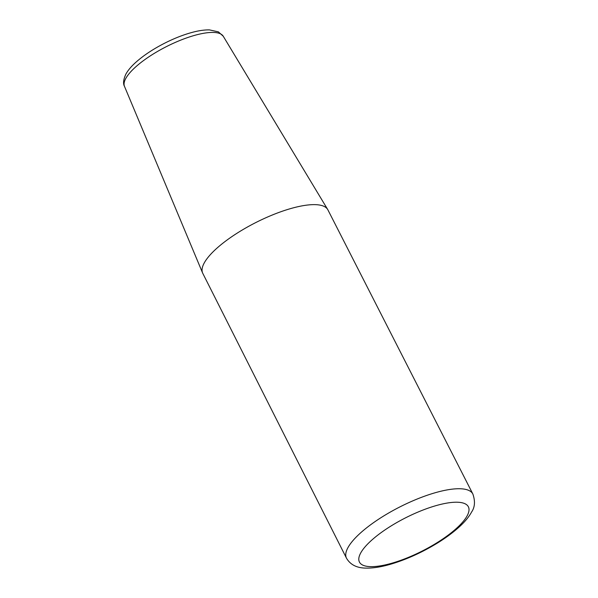 <?xml version="1.0" encoding="UTF-8"?>
<svg xmlns="http://www.w3.org/2000/svg" width="598" height="598" viewBox="0 0 598 598"><rect width="100%" height="100%" fill="white"/><g stroke="black" fill="none" stroke-linecap="round" stroke-linejoin="round"><path stroke-width="0.9" d="M472.869 494.038L327.906 209.876A70.153 21.326 153.1 0 0 327.682 209.472A70.153 21.326 153.1 0 0 267.941 216.85A70.153 21.326 153.1 0 0 204.127 263.15A70.153 21.326 153.1 0 0 202.587 272.935A70.153 21.326 153.1 0 0 202.782 273.353L346.474 558.158A70.863 21.543 -26.9 0 1 347.834 547.85A70.863 21.543 -26.9 0 1 412.979 500.78A70.863 21.543 -26.9 0 1 472.869 494.038C475.335 501.214 474.917 507.201 471.613 512C469.004 516.747 465.139 521.478 460.034 526.188C453.964 531.831 446.601 537.34 437.953 542.73C422.285 552.358 406.453 559.541 390.442 564.273C381.105 566.994 372.868 568.272 365.729 568.1C356.7 567.98 350.279 564.669 346.474 558.158M467.21 515.693A61.086 18.575 -26.9 0 1 375.103 566.5A61.086 18.575 -26.9 0 1 399.382 521.105A61.086 18.575 -26.9 0 1 467.21 515.693M223.256 36.246L218.397 31.858L209.472 29.9C204.247 29.788 198.17 30.7 191.248 32.643C182.48 35.095 173.413 38.721 164.046 43.505C152.221 49.604 142.474 56.19 134.804 63.246C130.79 66.961 127.793 70.624 125.812 74.242C123.382 79.624 122.934 83.66 124.481 86.359A55.39 16.841 -26.9 0 1 125.692 78.63A55.39 16.841 -26.9 0 1 176.081 42.069A55.39 16.841 -26.9 0 1 223.256 36.246L327.682 209.472M124.481 86.359L202.587 272.935"/></g></svg>
